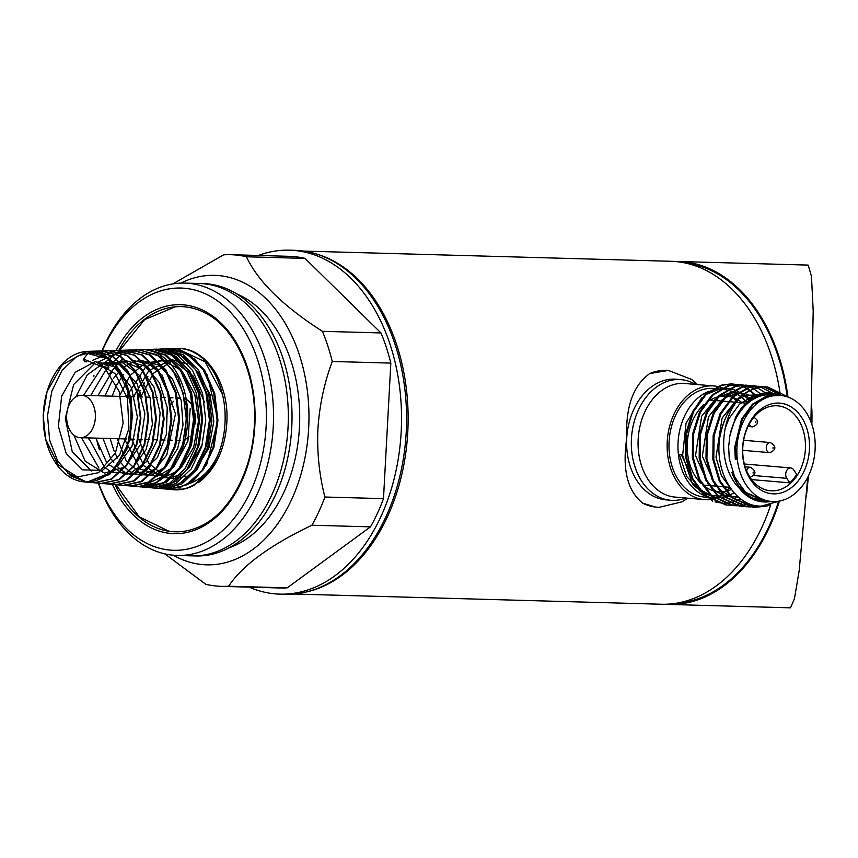 <?xml version="1.0" encoding="UTF-8"?>
<svg xmlns="http://www.w3.org/2000/svg" width="858" height="858" viewBox="0 0 858 858"><rect width="100%" height="100%" fill="white"/><g stroke="black" fill="none" stroke-linecap="round" stroke-linejoin="round"><path stroke-width="1.29" d="M686.593 383.687A57.014 41.828 94.9 0 0 683.107 383.397A57.014 41.828 94.9 0 0 638.18 439.135A57.014 41.828 94.9 0 0 676.941 497.211M670.752 500.278A60.543 44.423 94.9 0 1 631.52 437.451A60.543 44.423 94.9 0 1 679.15 379.515A60.543 44.423 94.9 0 1 681.016 379.622A60.543 44.423 94.9 0 1 695.613 384.405A60.543 44.423 94.9 0 0 679.15 379.515A60.543 44.423 94.9 0 0 631.445 438.717A60.543 44.423 94.9 0 0 672.608 500.386A60.543 44.423 94.9 0 0 685.95 498.026A60.543 44.423 94.9 0 1 672.608 500.386A60.543 44.423 94.9 0 1 670.752 500.278L666.033 499.871A60.543 44.423 94.9 0 1 626.726 438.309C625.493 406.982 633.172 385.392 649.753 373.552A68.619 50.343 -85.1 0 1 668.339 370.441L649.753 373.552M249.131 587.129A172.05 116.795 -88.4 0 0 279.912 594.133A172.05 116.795 -88.4 0 0 401.169 432.067A172.05 116.795 -88.4 0 0 289.478 250.171A172.05 116.795 -88.4 0 0 258.355 255.469M279.912 594.133L284.953 594.283A172.05 116.795 -88.4 0 0 406.209 432.207A172.05 116.795 -88.4 0 0 294.509 250.311L289.478 250.171M790.561 467.932A6.156 4.515 94.9 0 0 786.185 471.61A6.156 4.515 94.9 0 0 786.797 478.335L789.81 482.839A42.632 31.285 94.9 0 0 796.674 474.335L793.661 469.819A6.156 4.515 94.9 0 0 790.754 467.942A6.156 4.515 94.9 0 0 790.561 467.932M789.81 482.839L751.64 479.601M229.504 547.629A131.177 89.05 -88.4 0 0 299.431 427.649A131.177 89.05 -88.4 0 0 236.561 293.811M184.631 555.212A136.229 92.471 -88.4 0 0 279.837 473.97A136.229 92.471 -88.4 0 0 288.041 427.531A136.229 92.471 -88.4 0 0 282.722 370.152A136.229 92.471 -88.4 0 0 192.181 283.741M115.069 484.598A112.623 76.448 -88.4 0 0 168.951 531.231A112.623 76.448 -88.4 0 0 199.56 526.64C229.075 513.835 252.263 471.61 254.3 425.697C257.518 376.823 236.197 328.378 205.491 313.106A112.623 76.448 -88.4 0 0 175.193 306.821A112.623 76.448 -88.4 0 0 118.747 350.493M98.541 483.022A131.177 89.05 -88.4 0 0 195.292 547.007A131.177 89.05 -88.4 0 0 266.109 426.726A131.177 89.05 -88.4 0 0 205.706 293.972A131.177 89.05 -88.4 0 0 102.263 350.922M93.951 375.536A131.177 89.05 -88.4 0 0 93.704 376.533M177.22 555.448A136.229 92.471 -88.4 0 1 98.295 482.979A136.229 92.471 -88.4 0 0 198.702 552.348A136.229 92.471 -88.4 0 0 273.23 427.123A136.229 92.471 -88.4 0 0 209.556 288.835A136.229 92.471 -88.4 0 0 102.016 350.922A136.229 92.471 -88.4 0 1 184.781 283.097L203.303 283.612A136.229 92.471 -88.4 0 1 291.741 427.638A136.229 92.471 -88.4 0 1 195.731 555.963L177.22 555.448A136.229 92.471 -88.4 0 0 273.23 427.123A136.229 92.471 -88.4 0 0 184.781 283.097M88.867 437.912A131.177 89.05 -88.4 0 0 88.985 439.35M173.305 555.212A144.798 98.295 -88.4 0 0 308.655 428.432A144.798 98.295 -88.4 0 0 180.866 283.119M164.8 553.86L205.759 584.277A165.894 112.612 -88.4 0 0 221.503 586.357A165.894 112.612 -88.4 0 0 228.614 586.218C242.288 565.551 270.055 545.216 311.904 525.225A165.894 112.612 -88.4 0 0 324.903 497.018C319.251 475.107 316.913 452.413 317.91 428.946C319.476 405.405 324.26 382.915 332.25 361.475A165.894 112.612 -88.4 0 0 322.404 331.317C283.129 306.145 257.818 281.295 246.461 256.778A165.894 112.612 -88.4 0 0 230.716 254.697A165.894 112.612 -88.4 0 0 223.606 254.837L172.855 283.901M311.904 525.225L370.484 526.855A165.894 112.612 -88.4 0 0 383.494 498.637L390.83 363.106A165.894 112.612 -88.4 0 0 380.984 332.947L305.04 258.408A165.894 112.612 -88.4 0 0 289.307 256.327L230.716 254.697M324.903 497.018L383.494 498.637M332.25 361.475L390.83 363.106M322.404 331.317L380.984 332.947M246.461 256.778L305.04 258.408M221.503 586.357L280.083 587.987A165.894 112.612 -88.4 0 0 287.205 587.848L370.484 526.855M228.614 586.218L287.205 587.848M776.404 405.748A42.632 31.285 94.9 0 0 742.856 446.546A42.632 31.285 94.9 0 0 770.484 490.787A42.632 31.285 94.9 0 0 771.792 490.862A42.632 31.285 94.9 0 0 805.34 450.064A42.632 31.285 94.9 0 0 777.713 405.823A42.632 31.285 94.9 0 0 776.404 405.748M773.573 493.865A45.485 33.376 -85.1 0 1 742.642 447.544A45.485 33.376 -85.1 0 1 778.485 403.067A45.485 33.376 -85.1 0 1 809.416 449.399A45.485 33.376 -85.1 0 1 773.573 493.865M717.427 386.475A57.014 41.828 94.9 0 0 713.91 385.961A57.014 41.828 94.9 0 0 712.161 385.864A57.014 41.828 94.9 0 0 667.31 440.422A57.014 41.828 94.9 0 0 704.246 499.581A57.014 41.828 94.9 0 0 706.005 499.678A57.014 41.828 94.9 0 0 709.866 499.549M710.542 499.474A57.014 41.828 94.9 0 0 714.596 498.723M715.197 498.562A57.014 41.828 94.9 0 0 717.277 497.93M726.469 389.789A57.014 41.828 94.9 0 0 722.962 388.138M722.361 387.902A57.014 41.828 94.9 0 0 718.167 386.626M713.91 385.961L684.856 383.494A57.014 41.828 94.9 0 0 683.107 383.397A57.014 41.828 94.9 0 0 638.245 437.945A57.014 41.828 94.9 0 0 675.192 497.114L704.246 499.581M720.495 491.763A47.93 35.167 94.9 0 0 725.611 491.291M726.351 491.13A47.93 35.167 94.9 0 0 731.424 489.5M742.127 402.799A47.93 35.167 94.9 0 0 738.202 400M737.204 399.42A47.93 35.167 94.9 0 0 732.764 397.458M732.013 397.222A47.93 35.167 94.9 0 0 726.694 396.171M725.761 396.096A47.93 35.167 94.9 0 0 725.085 396.074A47.93 35.167 94.9 0 0 718.714 396.675M718.489 496.096L723.273 495.709M723.98 495.581L727.487 494.712L724.163 495.763M726.072 490.765A54.494 39.983 94.9 0 0 730.051 487.569M737.505 402.402A54.494 39.983 94.9 0 0 736.904 401.651M736.067 400.643A54.494 39.983 94.9 0 0 733.161 397.597M713.352 388.449A54.494 39.983 94.9 0 0 712.033 388.384A54.494 39.983 94.9 0 0 669.154 440.519A54.494 39.983 94.9 0 0 704.461 497.072L706.552 497.243M731.917 472.522L744.905 492.267L762.976 500.782A53.228 39.06 94.9 0 1 731.917 472.522L739.285 488.191A54.354 39.886 94.9 0 0 764.553 501.994A54.354 39.886 94.9 0 0 771.02 501.458M780.04 395.388A54.354 39.886 94.9 0 0 770.43 393.49A54.354 39.886 94.9 0 0 735.596 417.32L729.879 435.617A53.228 39.06 94.9 0 1 772.007 394.701L776.533 395.088L766.333 396.139L752.391 404.3L741.559 419.144L734.705 447.19L735.306 459.191L736.078 459.255L735.488 447.254L742.342 419.219L753.174 404.365L767.106 396.203L780.544 395.431A53.228 39.06 -85.1 0 1 815.1 449.549A53.228 39.06 -85.1 0 1 771.524 501.501A53.228 39.06 -85.1 0 1 736.958 447.383A53.228 39.06 -85.1 0 1 780.544 395.431M789.317 397.586L767.76 387.001L765.025 386.819C741.376 388.631 726.297 405.555 719.776 437.58C714.306 471.964 735.006 507.003 761.357 506.113L779.472 501.083M783.611 395.86L769.776 392.374C755.608 392.878 744.218 401.19 735.596 417.32M771.524 501.501L764.875 500.943L745.677 492.331L734.92 477.788L729.246 458.676L728.656 446.675L729.879 435.617M763.867 386.808L759.115 386.315L749.281 387.612L733.375 396.889L720.988 413.771L714.081 435.692L713.759 459.309L720.141 481.038L732.324 497.586L754.085 507.368L766.312 506.22L769.969 505.019M767.76 387.001L765.947 386.904C757.41 386.701 749.334 389.779 741.72 396.128A60.543 44.423 -85.1 0 0 719.776 437.58M757.035 386.229L752.284 385.735L742.449 387.033L726.544 396.31L714.156 413.191L707.249 435.103L706.928 458.73L713.309 480.459L725.493 496.996L747.254 506.778L750.214 506.906M750.686 506.906L758.268 505.952M779.01 393.886L764.328 386.904M755.061 507.389L753.152 507.282L731.402 497.501L719.219 480.963L712.837 459.223L713.148 435.607L720.066 413.695L732.442 396.814L748.358 387.526L758.193 386.239L763.405 386.819M763.856 386.915L777.659 393.479M757.41 505.855L750.224 506.81M749.753 506.821L746.321 506.703L724.57 496.921L712.387 480.383L706.005 458.644L706.316 435.027L713.234 413.116L725.611 396.235L741.526 386.947L753.635 385.8M750.203 385.65L745.452 385.156L735.617 386.443L719.712 395.731L707.324 412.612L700.418 434.523L700.096 458.14L706.477 479.879L718.661 496.417L740.422 506.199L743.382 506.327M743.854 506.317L746.835 506.145M747.307 506.091L752.949 504.976M771.01 392.406L760.864 387.183M760.413 387.044L757.496 386.315M743.371 385.07L738.62 384.577L728.785 385.864L712.88 395.152L700.493 412.033L693.586 433.944L693.264 457.561L699.645 479.3L711.829 495.838L733.59 505.619L736.55 505.748M737.022 505.737L740.004 505.566M740.475 505.512L743.489 505.03M743.961 504.933L748.744 503.549M765.336 392.717L757.367 387.859M756.917 387.655L754.032 386.604M753.581 386.465L750.664 385.735M741.398 506.231L739.499 506.123L717.738 496.342L705.555 479.794L699.173 458.065L699.485 434.448L706.402 412.526L718.779 395.656L734.695 386.368L746.803 385.221M736.539 384.491L731.788 383.998L721.953 385.285L706.048 394.573L693.661 411.443L686.754 433.365L686.432 456.982L692.814 478.71L704.997 495.259L726.758 505.04L729.718 505.158M730.19 505.158L733.172 504.987M733.644 504.933L736.657 504.45M737.129 504.354L740.175 503.549M740.647 503.399L744.969 501.716M760.52 393.854L753.828 388.942M753.378 388.695L750.535 387.269M750.085 387.076L747.2 386.014M746.75 385.875L743.832 385.156M734.566 505.652L732.668 505.544L710.907 495.763L698.723 479.214L692.342 457.486L692.663 433.869L699.57 411.947L711.958 395.066L727.863 385.789L739.971 384.641M727.734 505.072L725.836 504.965L704.075 495.184L691.891 478.635L685.51 456.906L685.832 433.279L692.738 411.368L705.126 394.487L721.031 385.21L730.866 383.912L736.078 384.491M749.098 400.118L743.393 394.777M742.878 394.39L739.424 392.17M738.856 391.859L735.027 390.133M734.384 389.897L729.804 388.717M728.978 388.577L722.479 388.374M721.128 388.513L706.241 394.39M701.64 398.037L686.035 423.176L682.646 455.341L692.535 484.341L712.698 501.147M715.036 501.919L722.415 503.163M723.498 503.196L727.788 503.002M728.388 502.938L732.024 502.273M732.56 502.134L735.971 501.083M736.496 500.89L740.744 498.97M717.374 397.007A47.93 35.167 94.9 0 0 706.113 402.777M703.678 404.847A47.93 35.167 94.9 0 0 700.825 483.183M702.766 484.952A47.93 35.167 94.9 0 0 712.108 490.326M713.266 490.701A47.93 35.167 94.9 0 0 719.615 491.741M756.091 395.645L750.257 390.476M749.817 390.165L746.996 388.363M746.546 388.106L743.704 386.69M743.253 386.497L740.368 385.435M739.918 385.296L737.001 384.577M736.539 384.588L739.446 385.36M739.896 385.51L742.771 386.615M743.221 386.819L746.074 388.277M746.514 388.545L749.334 390.401M749.763 390.722L755.512 395.935M739.285 488.191C716.698 465.969 719.551 416.151 741.72 396.128M711.143 495.967L702.294 492.631M700.385 491.473L686.647 476.415L679.45 454.74A6.564 1.18 173.4 0 0 681.284 454.697L696.996 487.247M699.399 489.285L709.866 494.798M711.067 495.141L717.449 496.085M768.65 395.559L769.529 395.613M756.788 499.131L755.855 499.002M725.096 428.442L728.946 418.629L739.542 404.086L753.174 396.096L756.874 395.27M755.63 498.67L755.094 498.702M731.617 489.779L721.396 475.622L716.001 457.25L722.114 418.039L735.896 400.836M739.542 398.434L746.353 395.506L758.182 394.701M738.974 497.576L730.877 496.224M729.6 495.795L718.339 488.953M715.733 486.389L702.337 456.091L708.451 416.881L722.232 399.678M725.021 397.78L736.421 393.522M737.676 393.372L744.122 393.479M744.969 393.618L753.882 396.825M737.848 496.6L731.66 496.975M730.769 496.921L724.045 495.645M722.768 495.216L711.507 488.374M708.901 485.8L695.516 455.512L701.619 416.302L715.4 399.099M718.189 397.2L729.59 392.943M730.844 392.782L737.29 392.9M738.137 393.039L742.942 394.337M743.618 394.605L750.857 398.788M735.306 459.191L736.057 459.073M195.345 420.495A21.193 14.382 -88.4 0 0 194.873 413.181A21.193 14.382 91.6 0 1 195.345 420.495A21.193 14.382 91.6 0 1 194.841 424.613A21.193 14.382 -88.4 0 0 195.345 420.495M192.932 407.057A21.193 14.382 -88.4 0 0 184.416 398.584A21.193 14.382 91.6 0 1 192.932 407.057M180.652 398.112A21.193 14.382 -88.4 0 0 176.877 399.12M173.766 401.201A21.193 14.382 -88.4 0 0 170.27 405.512M167.685 411.679A21.193 14.382 -88.4 0 0 166.656 418.05M184.073 439.864A21.193 14.382 -88.4 0 0 189.028 436.593A21.193 14.382 91.6 0 1 184.073 439.864M95.356 417.717A21.193 14.382 -88.4 0 0 81.607 395.313A21.193 14.382 -88.4 0 0 66.667 415.272A21.193 14.382 -88.4 0 0 80.427 437.677A21.193 14.382 -88.4 0 0 95.356 417.717M170.592 489.392A70.71 47.994 -88.4 0 0 173.219 489.736A70.71 47.994 -88.4 0 0 225 423.241A70.71 47.994 -88.4 0 0 177.145 348.498A70.71 47.994 -88.4 0 0 173.391 348.831M164.8 488.878L167.417 489.221L185.896 485.22L201.973 470.634L212.988 447.79L217.095 420.366L213.578 392.739L202.928 369.305L186.744 353.828L167.546 348.798L170.806 348.756L189.286 354.633L204.665 370.324L214.714 393.414L217.943 420.431L213.921 447.233L203.314 469.744L187.784 484.534L169.755 489.371L183.172 489.081M173.219 489.736C180.448 490.336 187.441 488.824 194.176 485.22L214.361 464.843L200.922 480.759L198.037 482.861M138.095 396.493L140.122 390.293M90.283 482.196L93.951 482.754L111.24 479L126.276 465.315L136.551 443.929L140.369 418.243L137.044 392.342L127.016 370.366L111.819 355.866L93.822 351.179L76.759 356.445L62.087 370.42L51.866 391.087L47.522 415.476L49.603 440.036L57.765 461.229L70.742 475.954L86.604 482.11L109.652 474.453L126.748 449.817L132.69 415.369L125.493 381.37L107.893 358.859L84.652 352.649L62.291 364.661L47.083 391.527L43.157 415.358L45.667 439.221L58.012 464.65L77.413 476.941L98.552 472.672L115.455 452.863L123.155 422.962L119.251 391.591L104.687 367.9L83.526 359.019L87.902 353.389C97.801 353.067 106.853 356.756 115.079 364.468L131.263 398.219L130.513 439.317L113.417 471.525L87.044 482.153L67.503 472.973M172.404 360.8L153.507 373.241L140.723 396.954M138.717 439.296L148.734 463.223L165.272 476.694M165.412 476.737L170.281 478.035M171.814 478.249L176.491 478.314M180.545 477.691L185.274 476.115M196.6 468.146L208.923 447.908L213.803 421.503L210.081 394.605L198.445 372.973M187.688 363.985L172.64 359.931M171.493 359.952L148.927 370.474L133.58 396.761M131.564 439.103L143.908 465.862L164.178 477.659M164.361 477.681L170.817 477.563M173.048 477.145L180.727 474.131M189.039 467.674L202.413 444.326M204.451 402.263L193.232 375.986L174.335 361.529M172.64 361.025L158.709 360.821L145.41 367.288L126.437 396.557M124.41 438.899L140.144 469.036L165.304 476.662M165.562 476.608L176.716 471.353M181.478 467.202L193.683 447.2L198.509 421.085L194.82 394.476L183.301 373.08M179.526 369.197L162.999 360.682L145.388 362.988L129.88 375.675L119.283 396.364M117.256 438.706L126.051 460.424L140.422 473.809L157.4 476.201L173.52 467.138M173.917 466.731L187.902 441.173L190.219 408.29M123.584 374.549L116.699 385.06M115.851 386.765L112.141 396.16M110.103 438.502L114.103 451.147M115.154 453.464L117.621 458.054M120.431 462.258L124.775 467.245M124.796 467.267L128.389 470.345M129.504 471.139L132.025 472.704M134.727 474.024L150.987 475.429L166.27 466.344L177.67 448.477L183.011 425.075L181.22 400.45L172.544 379.097L158.483 364.94L141.527 360.553M138.771 360.832L135.006 361.658M131.306 362.988L129.461 363.846M127.552 364.886L124.442 366.913M119.991 370.656L113.32 378.603M112.323 380.115L104.987 395.967M102.96 438.309L110.232 457.346M111.604 459.534L113.792 462.591M117.342 466.591L120.999 469.755M122.029 470.506L124.635 472.136M127.231 473.412L131.96 474.978M141.516 475.278L155.437 468.833L166.774 454.965L175.461 413.899L162.205 375.225L149.11 364.017L133.977 360.703M112.58 370.87L97.844 395.763M95.806 438.106L106.403 461.936M108.194 464.092L124.442 474.377L142.192 472.05L157.346 457.625L166.409 434.33L167.224 407.389L159.513 382.797L144.852 366.044L126.416 360.864M116.484 363.309L114.264 364.371M108.955 367.792L106.585 369.755M105.169 371.085L90.701 395.57M88.653 437.902L104.462 467.127M104.976 467.567L109.867 470.978M112.248 472.19L130.18 473.348L146.525 461.658L157.389 439.822L160.135 412.891L154 387.076L140.283 368.329L122.029 360.982L103.303 366.688M101.544 367.975L83.548 395.366M81.499 437.709L98.842 467.985M132.593 467.524L146.032 449.689L152.402 424.517L150.118 397.758L139.575 375.504L123.069 362.827L104.236 362.623L87.259 374.914L75.869 396.879M73.852 435.103L85.221 461.218L104.462 473.123L125.129 466.966L140.315 444.755L144.916 413.685L137.216 383.794L119.519 364.725L97.329 362.612M94.262 363.792L73.659 384.566L65.315 418.436L72.254 451.726L91.356 471.021M117.214 466.763L132.014 446.16L137.366 416.945L131.499 387.784L115.98 367.31L95.217 361.593L75.193 372.297L61.647 396.235L58.387 426.276L66.195 453.507L82.529 469.841L102.359 470.452L119.605 455.158L128.947 428.528L127.456 398.444L115.369 373.841L96.107 361.99M86.905 361.872L84.459 361.69L83.526 359.019M222.49 394.487L205.159 361.829L178.046 348.959L173.52 349.131M179.065 488.041L194.24 479.901L206.724 464.5L217.953 419.937L207.218 374.989L194.68 359.137L179.107 350.429M169.316 487.988L185.21 480.619L198.402 465.304L207.164 444.036L210.307 419.519L207.389 394.937L198.713 373.423L185.349 357.743L168.983 349.914M159.395 487.784L176.04 481.327L190.015 466.184L199.346 444.423L202.67 419.101L199.464 393.715L190.111 371.804L175.869 356.381L158.644 349.603M149.335 487.376L166.72 482.014L181.521 467.138L191.473 444.98L195.023 418.843L191.559 392.653L181.553 370.324L166.42 355.201L148.209 349.538M139.135 486.711L155.019 483.773L167.986 474.206L185.06 439.822L167.803 474.217L140.444 486.797L138.631 486.69L144.476 487.205L141.613 486.818M101.201 350.943L94.305 351.158L112.323 355.866L127.552 370.409L137.57 392.385L140.884 418.318L137.044 444.036L126.748 465.411L111.733 479.054L94.466 482.797L101.298 483.397L118.694 479.633L133.816 465.883L144.176 444.347L148.048 418.447L144.691 392.353L134.599 370.238L119.316 355.662L101.201 350.943L91.924 352.595M108.569 350.707L101.748 350.922L119.884 355.662L135.199 370.27L145.292 392.385L148.638 418.468L144.787 444.347L134.427 465.905L119.283 479.676L101.877 483.451L108.644 484.051L126.158 480.255L141.398 466.398L151.834 444.701L155.716 418.661L152.359 392.417L142.213 370.173L126.823 355.469L108.569 350.707L96.407 353.421M112.323 484.137L115.991 484.695L133.644 480.855L148.981 466.913L159.47 445.109L163.385 418.897L160.006 392.449L149.775 370.023L134.288 355.255L115.937 350.461L109.191 350.686L127.434 355.437L142.836 370.12L153.014 392.406L156.381 418.693L152.499 444.755L142.074 466.43L126.845 480.287L109.298 484.105L105.309 483.483M119.67 484.791L123.338 485.338L141.087 481.488L156.531 467.481L167.117 445.506L171.064 419.079L167.653 392.471L157.368 369.927L141.795 355.051L123.316 350.225L116.634 350.439L135.017 355.244L150.504 370.034L160.736 392.438L164.125 418.886L160.21 445.152L149.7 466.999L134.352 480.93L116.709 484.77M130.684 349.989L124.078 350.203L142.567 355.03L158.172 369.927L168.468 392.503L171.868 419.112L167.943 445.516L157.368 467.492L141.913 481.553L124.131 485.414L130.684 485.993L148.573 482.099L164.125 467.975L174.775 445.86L178.732 419.305L175.311 392.546L164.983 369.841L149.281 354.847L130.684 349.989L115.294 354.182L101.534 365.304M134.363 486.089L138.031 486.636L156.038 482.732L171.686 468.522L182.4 446.278L186.401 419.53L182.958 392.546L172.544 369.701L156.757 354.633L138.063 349.753L131.521 349.967L150.129 354.815L165.819 369.798L176.18 392.514L179.622 419.348L175.643 445.946L164.993 468.06L149.442 482.185L131.553 486.068L137.419 486.583A68.554 46.536 -88.4 0 0 185.06 439.822A68.554 46.536 -88.4 0 0 139.661 349.742M138.631 486.69L137.419 486.583A68.554 46.536 -88.4 0 1 134.009 486.1A68.554 46.536 -88.4 0 0 187.634 421.986A68.554 46.536 -88.4 0 0 141.227 349.646L138.964 349.721L160.95 356.714L178.099 377.466L186.765 407.411L185.06 439.822M141.677 349.839L147.297 349.517L165.39 355.276L180.512 370.667L190.369 393.307L193.533 419.766L189.607 445.999L179.204 468.039L164.007 482.55L144.476 487.205M148.327 349.538L153.164 349.324L171.364 355.105L186.529 370.549L196.461 393.307L199.646 419.927L195.678 446.332L185.221 468.489L169.916 483.054L152.177 487.827L145.377 487.28L163.492 483.354L179.247 469.058L190.047 446.643L194.08 419.712L190.615 392.599L180.148 369.616L164.275 354.44L145.431 349.517L151.158 349.335M151.501 349.774L159.03 349.142L177.338 354.955L192.6 370.495L202.552 393.35L205.759 420.066L201.769 446.589L191.28 468.886L175.869 483.547L158.022 488.341L152.724 487.934L170.978 483.966L186.84 469.562L197.694 447.029L201.748 419.959L198.273 392.664L187.73 369.498L171.739 354.225L152.799 349.281L157.035 349.142M160.178 349.045L164.908 348.949L183.28 354.783L198.638 370.388L208.644 393.414L211.872 420.291L207.851 446.943L197.276 469.315L181.81 484.03L163.857 488.856L160.071 488.577L178.432 484.598L194.391 470.12L205.33 447.447L209.427 420.163L205.92 392.653L195.313 369.369L179.236 354.022L158.591 349.131M169.755 489.371L165.047 488.888M167.546 348.798L165.229 348.959M158.14 488.341L160.071 488.577M151.544 487.805L152.724 487.934M122.211 358.869L109.749 373.402M138.063 349.753L120.731 354.998L105.727 368.886M127.016 485.435L130.684 485.993M123.316 350.225L97.104 362.494M115.937 350.461L92.289 360.446M104.976 483.494L108.644 484.051M97.63 482.839L101.298 483.397M125.493 381.37A65.337 44.348 91.6 0 1 125.429 449.689A65.337 44.348 91.6 0 1 84.02 481.885A65.337 44.348 91.6 0 1 45.967 440.433A65.337 44.348 91.6 0 1 47.351 390.647A65.337 44.348 91.6 0 1 87.655 351.372A65.337 44.348 91.6 0 1 115.079 364.468A65.337 44.348 91.6 0 1 113.685 468.704A65.337 44.348 91.6 0 1 45.967 440.433A65.337 44.348 91.6 0 1 47.351 390.647A65.337 44.348 91.6 0 1 115.079 364.468M658.815 507.303A68.619 50.343 -85.1 0 1 656.713 507.185A68.619 50.343 -85.1 0 1 642.739 503.174C627.477 491.055 622.136 469.433 626.726 438.309A60.543 44.423 94.9 0 1 674.442 379.118A60.543 44.423 94.9 0 1 676.297 379.225L681.016 379.622M282.432 594.165A172.05 116.795 -88.4 0 0 306.006 592.063L307.861 591.612A171.546 116.452 -88.4 0 0 407.764 432.228A171.546 116.452 -88.4 0 0 317.245 254.247L315.412 253.7A172.05 116.795 -88.4 0 0 291.988 250.289M306.006 592.063A172.05 116.795 -88.4 0 0 406.209 432.207A172.05 116.795 -88.4 0 0 315.412 253.7M675.836 603.313A170.538 115.766 -88.4 0 0 778.496 501.63M665.068 604.246A171.546 116.452 -88.4 0 0 668.768 604.44A171.546 116.452 -88.4 0 0 779.396 501.126M668.768 604.44L790.475 607.829L794.433 598.82L799.141 570.827L807.764 477.295M642.739 503.174L655.673 507.099L659.191 507.325L681.981 501.833L687.88 498.187M770.752 504.804A171.546 116.452 91.6 0 1 661.368 604.236L293.897 594.026M810.907 421.782L813.202 311.057L811.464 276.33L808.193 265.101L678.303 261.486A171.546 116.452 -88.4 0 0 674.602 261.476M303.432 251.072L670.902 261.282A171.546 116.452 91.6 0 1 779.643 390.444M779.707 390.894A171.546 116.452 91.6 0 1 780.222 394.326M787.859 396.192A171.546 116.452 -88.4 0 0 678.303 261.486M787.054 395.484A170.538 115.766 -88.4 0 0 685.295 263.009M811.872 424.474A35.317 1.705 -87 0 0 811.55 406.96M806.402 496.417L808.461 475.911M145.302 349.517L141.227 349.646A68.554 46.536 -88.4 0 0 136.014 350.246M96.396 438.127A68.554 46.536 -88.4 0 0 99.442 449.753M786.797 478.335L753.817 475.525M116.12 350.461A114.532 77.746 91.6 0 1 205.62 311.636A114.532 77.746 91.6 0 1 254.837 425.772A114.532 77.746 91.6 0 1 196.6 529.44A114.532 77.746 91.6 0 1 112.291 484.137M746.599 470.742A5.041 3.7 -85.1 0 1 750.332 467.256A5.041 3.7 -85.1 0 1 750.493 467.267L745.162 466.816M753.088 473.08L753.152 472.029L753.088 473.08M769.701 452.627A5.041 3.7 -85.1 0 1 769.551 452.616A5.041 3.7 -85.1 0 1 766.28 447.383A5.041 3.7 -85.1 0 1 770.248 442.556A5.041 3.7 -85.1 0 1 770.409 442.556L743.639 440.283M773.004 448.369L773.069 447.329L773.004 448.369M755.823 422.629L755.887 421.589L755.823 422.629M721.042 389.146A54.494 39.983 -85.1 0 1 722.672 389.242L726.64 389.832M715.111 497.93A54.494 39.983 -85.1 0 1 714.296 497.887M707.475 497.318L713.384 497.822A54.494 39.983 -85.1 0 1 706.177 496.278M704.675 495.709A54.494 39.983 -85.1 0 1 678.013 443.361A54.494 39.983 -85.1 0 1 709.008 391.259M711.035 390.562A54.494 39.983 -85.1 0 1 720.001 389.135M752.52 426.887A5.041 3.7 -85.1 0 1 752.369 426.876A5.041 3.7 -85.1 0 1 749.345 423.959M187.859 354.193A65.669 44.573 91.6 0 1 188.964 354.429M218.147 381.746A65.669 44.573 91.6 0 1 220.881 388.61M219.122 452.112A65.669 44.573 91.6 0 1 189.457 483.451M139.414 396.922A65.669 44.573 91.6 0 1 140.809 392.16M142.846 386.54A65.669 44.573 91.6 0 1 144.391 382.979M146.89 378.11A65.669 44.573 91.6 0 1 147.876 376.405M790.754 467.942L744.358 463.996M168.951 531.231L139.211 516.827L115.969 484.695L109.298 484.105M175.193 306.821L144.616 319.616L119.594 350.557M750.493 467.267C756.595 471.181 756.402 474.538 749.903 477.338M770.409 442.556C776.511 446.471 776.318 449.828 769.819 452.627L742.717 450.332M753.217 416.816C759.33 420.731 759.137 424.088 752.638 426.887L748.037 426.512M702.874 485.027L708.729 485.531M709.652 485.607L715.561 486.111M716.484 486.186L722.393 486.69M723.315 486.776L729.89 487.333M741.001 488.277L741.773 488.341M727.402 390.004L731.853 391.387M732.496 391.645L736.379 393.554M736.958 393.886L740.518 396.289M741.108 396.75L746.728 402.166M734.116 492.835L729.74 495.077M729.139 495.334L725.16 496.707M724.517 496.879L720.162 497.704M719.433 497.79L713.438 497.833M722.672 389.242L721.106 389.114M720.184 389.028L714.274 388.524M760.928 386.422L760.006 386.336M754.096 385.843L753.174 385.757M747.264 385.253L746.342 385.178M740.433 384.674L739.51 384.599M754.085 507.368L753.152 507.282M747.254 506.778L746.321 506.703M740.422 506.199L739.499 506.123M733.59 505.619L732.668 505.544M726.758 505.04L725.836 504.965M733.601 384.094L732.678 384.019M710.092 400.075L714.253 400.429M715.175 400.504L721.085 401.008M722.007 401.083L727.916 401.587M728.839 401.662L734.748 402.166M736.411 402.305L745.752 403.099M753.034 403.721L753.807 403.786M180.641 398.069L176.641 397.951M172.973 397.855L168.951 397.737M165.304 397.64L161.25 397.522M157.636 397.426L153.561 397.318M149.968 397.211L145.871 397.104M142.299 396.997L138.181 396.889M134.631 396.782L120.678 396.396M119.294 396.364L81.607 395.313M200.922 480.759C216.366 467.578 224.989 448.402 226.791 423.23C229.687 384.009 206.07 346.696 177.145 348.498M180.373 440.454L176.233 440.336M172.715 440.24L168.554 440.133M165.058 440.025L160.864 439.918M157.389 439.822L153.174 439.704M149.732 439.607L145.495 439.489M142.074 439.393L137.806 439.275M134.406 439.178L130.116 439.06M126.748 438.964L120.656 438.792M119.08 438.749L80.427 437.677M84.02 481.885L86.604 482.11M87.044 482.153L93.951 482.754M116.72 484.759L123.338 485.338M87.655 351.372L93.822 351.179M45.667 439.221L45.967 440.433M47.083 391.527L47.351 390.647M178.046 348.959L170.806 348.756M170.356 489.039L163.857 488.856M170.613 349.109L164.908 348.949M162.956 488.481L158.022 488.341M163.202 349.249L159.03 349.142M155.566 487.923L152.177 487.827M155.791 349.399L153.164 349.324M148.177 487.365L146.31 487.312M148.37 349.549L147.297 349.517M697.543 384.577L691.612 379.429L668.339 370.441"/></g></svg>
